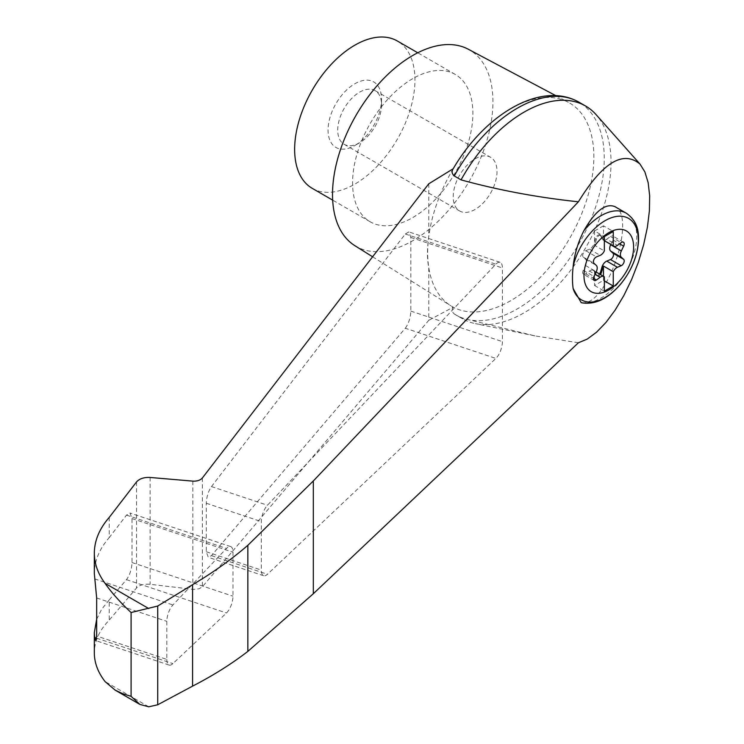 <?xml version="1.0" encoding="UTF-8"?>
<svg xmlns="http://www.w3.org/2000/svg" width="744" height="744" viewBox="0 0 744 744"><rect width="100%" height="100%" fill="white"/><g stroke="black" fill="none" stroke-linecap="round" stroke-linejoin="round"><path stroke-width="0.56" stroke-dasharray="3.72 2.79" d="M475.118 209.436A30.988 17.893 -60 0 1 459.625 210.971A30.988 17.893 -60 0 1 459.625 175.193A30.988 17.893 -60 0 1 490.612 157.3A30.988 17.893 -60 0 1 495.355 182.131A30.988 17.893 -60 0 1 475.118 209.436M359.622 142.755A30.988 17.893 -60 0 1 344.128 144.29A30.988 17.893 -60 0 1 344.128 108.512A30.988 17.893 -60 0 1 375.116 90.619A30.988 17.893 -60 0 1 381.533 104.802A30.988 17.893 -60 0 1 359.622 142.755L354.795 145.545A37.814 21.827 120 0 0 381.533 99.231A37.814 21.827 120 0 0 354.795 83.793A37.814 21.827 120 0 0 328.058 130.107A37.814 21.827 120 0 0 354.795 145.545L359.622 142.755M610.787 244.432L612.954 239.987A3.785 2.186 120 0 0 612.731 236.025A3.785 2.186 120 0 0 610.471 236.453L606.741 239.215L617.436 245.381M601.998 238.787L602.891 239.298L601.478 236.09A3.785 2.186 120 0 0 600.892 235.402L599.999 234.89A3.785 2.186 120 0 1 600.585 235.569L601.998 238.787A6.305 3.636 120 0 0 602.975 239.931A6.305 3.636 120 0 0 606.741 239.215M599.999 234.89A3.785 2.186 120 0 0 595.628 238.433L594.214 243.279L595.107 243.79A6.305 3.636 120 0 1 594.54 245.278L604.342 250.933M594.177 280.432L583.482 274.257A3.785 2.186 120 0 1 583.268 270.305L585.575 265.543A6.305 3.636 120 0 0 585.575 259.21L583.268 257.126A3.785 2.186 120 0 1 583.054 253.797A3.785 2.186 120 0 1 585.742 250.737L589.471 249.184A6.305 3.636 120 0 0 594.214 243.279M583.482 274.257A3.785 2.186 120 0 0 585.742 273.829L589.471 271.076L595.023 274.285M594.214 271.504L595.107 272.016L596.521 275.224A3.785 2.186 120 0 0 597.106 275.912L596.214 275.401A3.785 2.186 120 0 1 595.628 274.713L594.214 271.504A6.305 3.636 120 0 0 593.238 270.36A6.305 3.636 120 0 0 589.471 271.076M596.214 275.401A3.785 2.186 120 0 0 599.487 273.969M602.891 239.298A6.305 3.636 120 0 0 603.458 240.126L604.342 240.647M603.458 240.126L603.458 225.813L613.261 231.477M578.404 342.77L534.936 335.879L461.038 317.855A122.89 70.95 120 0 0 462.694 318.86A122.89 70.95 120 0 0 475.37 323.64A122.89 70.95 120 0 0 585.584 247.91A122.89 70.95 120 0 0 596.056 114.604M428.767 183.796L428.767 236.546A117.505 67.844 120 0 0 428.767 267.57A117.505 67.844 120 0 0 450.808 305.756A117.505 67.844 120 0 0 453.226 307.151A117.505 67.844 120 0 0 570.713 236.536A117.505 67.844 120 0 0 568.286 102.272A117.505 67.844 120 0 0 510.765 108.773A117.505 67.844 120 0 0 453.226 168.73A117.505 67.844 120 0 0 428.767 236.546C427.037 249.008 427.037 259.349 428.767 267.57L428.767 320.311L202.368 586.765L199.16 588.755L193.654 589.415L150.121 584.31C144.001 583.808 139.463 585.035 136.515 588.002L109.229 620.096C99.398 630.28 94.432 641.244 94.33 652.972M461.038 317.855L454.268 313.949C451.831 311.764 451.478 309.504 453.226 307.151L428.767 320.311M109.229 517.406L109.229 537.596C99.398 548.914 94.432 560.902 94.33 573.55M96.664 619.287L101.621 609.317L109.229 599.896L109.229 620.096M166.814 659.417A12.602 5.143 108.4 0 0 169.13 665.071A12.602 5.143 108.4 0 0 172.906 663.611L226.474 612.991A12.602 5.143 108.4 0 0 232.984 596.195L232.984 552.225A12.602 5.143 108.4 0 0 230.668 546.57A12.602 5.143 108.4 0 0 226.474 548.449L172.906 604.974A12.602 5.143 108.4 0 0 166.814 621.342L166.814 659.417L96.664 636.027M312.257 188.353A85.076 49.123 120 0 0 397.333 139.23A85.076 49.123 120 0 0 397.333 40.994M614.935 206.637C636.455 216.03 608.741 301.99 583.91 302.845L581.241 302.706M603.458 225.813L594.54 230.956L604.342 236.62M594.54 230.956L594.54 245.278M595.107 272.016A6.305 3.636 120 0 0 594.54 271.188L594.54 285.501L603.458 280.358L604.342 280.869M594.54 285.501L604.342 291.164M600.892 235.402A3.785 2.186 120 0 0 596.521 238.954L595.107 243.79M594.54 271.188L604.342 276.842M597.106 275.912A3.785 2.186 120 0 0 600.38 274.48M603.458 280.358L603.458 276.257M405.303 328.234C408.633 323.64 410.474 317.93 410.828 311.104L410.828 237.448L408.865 231.905L405.303 234.007L211.463 486.576C208.32 491.254 206.6 496.815 206.302 503.26L206.302 551.741L208.264 557.284L211.463 555.629L405.303 328.234L495.885 358.422A12.602 5.143 108.4 0 0 502.405 341.626L502.405 267.97A12.602 5.143 108.4 0 0 500.089 262.316A12.602 5.143 108.4 0 0 495.885 264.204L267.44 505.232A12.602 5.143 108.4 0 0 261.349 521.609L261.349 570.09A12.602 5.143 108.4 0 0 263.664 575.744A12.602 5.143 108.4 0 0 267.44 574.284L495.885 358.422M109.229 599.896L126.48 579.66C129.819 575.075 131.66 569.365 132.013 562.538L132.013 518.568L130.042 513.025L126.48 515.127L109.229 537.596M454.268 313.949A122.89 70.95 120 0 0 455.914 314.954A122.89 70.95 120 0 0 578.804 244.004A122.89 70.95 120 0 0 578.804 102.095M412.725 78.65A85.076 49.123 120 0 0 357.148 153.617A85.076 49.123 120 0 0 370.187 221.796A85.076 49.123 120 0 0 455.272 172.673A85.076 49.123 120 0 0 455.263 74.437A85.076 49.123 120 0 0 412.725 78.65M354.842 245.659A113.441 65.491 120 0 0 469.445 180.866A113.441 65.491 120 0 0 468.255 49.216M148.763 706.8L105.053 681.56M96.571 638.166L172.906 663.611M96.664 597.962L166.814 621.342M94.646 578.888L172.906 604.974M626.29 213.193A50.415 29.109 -60 0 1 629.591 265.106A50.415 29.109 -60 0 1 583.91 302.845M612.954 239.987L619.575 243.809M610.471 236.453L621.166 242.628M600.585 235.569L601.478 236.09M595.628 238.433L596.521 238.954M589.471 249.184L600.166 255.359M585.742 250.737L596.437 256.913M583.268 257.126L593.963 263.292M585.575 259.21L596.269 265.385M585.575 265.543L596.269 271.718M583.268 270.305L593.963 276.48M585.742 273.829L593.424 278.265M595.628 274.713L596.521 275.224M202.368 477.983L202.368 586.765M192.835 481.126L192.835 589.341M150.121 477.462L150.121 584.31M136.515 481.954L136.515 588.002M132.013 562.538L232.984 596.195M126.48 579.66L226.474 612.991M132.013 518.568L232.984 552.225M126.48 515.127L226.474 548.449M410.828 311.104L502.405 341.626M410.828 237.448L502.405 267.97M405.303 234.007L495.885 264.204M211.463 486.576L267.44 505.232M206.302 503.26L261.349 521.609M206.302 551.741L261.349 570.09M211.463 555.629L267.44 574.284M344.128 144.29L459.625 210.971M375.116 90.619L490.612 157.3M534.936 335.879L475.37 323.64M169.13 665.071L95.65 640.575M381.533 104.802L381.533 99.231M623.426 242.2L612.731 236.025M604.342 240.721L602.975 239.931M596.121 272.025L593.238 270.36M230.668 546.57L130.042 513.025M500.089 262.316L408.865 231.905M263.664 575.744L208.264 557.284M462.694 318.86L455.914 314.954M455.263 74.437L417.747 52.778M370.187 221.796L332.67 200.136M372.604 256.782L450.808 305.756M555.889 95.697L568.286 102.272"/><path stroke-width="1.12" d="M599.487 273.969A3.785 2.186 120 0 0 600.585 271.848L601.998 267.012A6.305 3.636 120 0 1 606.741 261.107L610.471 259.554A3.785 2.186 120 0 0 613.158 256.485A3.785 2.186 120 0 0 612.954 253.165L610.638 251.072A6.305 3.636 120 0 1 610.638 244.748L610.787 244.432M608.806 289.965A35.089 20.255 -60 0 1 585.035 266.817A35.089 20.255 -60 0 1 613.586 230.445A35.089 20.255 -60 0 1 633.497 249.835A35.089 20.255 -60 0 1 608.806 289.965M600.166 255.359A6.305 3.636 120 0 0 604.342 250.933L604.342 236.62L613.261 231.477L613.261 245.79A6.305 3.636 120 0 0 613.67 246.106A6.305 3.636 120 0 0 617.436 245.381L621.166 242.628A3.785 2.186 120 0 1 623.426 242.2A3.785 2.186 120 0 1 623.649 246.162L621.333 250.923A6.305 3.636 120 0 0 621.333 257.247L623.649 259.34A3.785 2.186 120 0 1 623.853 262.66A3.785 2.186 120 0 1 621.166 265.729L617.436 267.282A6.305 3.636 120 0 0 613.261 271.7L613.261 286.022L604.342 291.164L604.342 276.842A6.305 3.636 120 0 0 603.933 276.536A6.305 3.636 120 0 0 600.166 277.252L596.437 280.004A3.785 2.186 120 0 1 594.177 280.432A3.785 2.186 120 0 1 593.963 276.48L596.269 271.718A6.305 3.636 120 0 0 596.269 265.385L593.963 263.292A3.785 2.186 120 0 1 593.749 259.972A3.785 2.186 120 0 1 596.437 256.913L600.166 255.359M604.342 240.647L613.261 245.79M94.33 553.173L94.33 573.55L96.664 597.962L96.664 636.027L95.65 640.575L94.646 637.524L94.33 632.595L94.33 652.972C94.386 662.848 97.966 672.381 105.053 681.56L115.125 690.116L139.909 704.429L148.763 706.8L157.719 704.773L192.594 686.126C213.054 675.571 231.477 664.001 247.845 651.4L313.317 593.74L578.404 342.77L587.249 339.078L596.549 332.215L605.979 322.422L615.186 310.043L623.853 295.535L631.675 279.418L638.343 262.26L643.644 244.692L647.382 227.329L649.41 210.812L649.67 195.728L648.145 182.606L644.89 171.938L640.017 164.099C623.1 149.99 602.556 162.555 578.404 201.791L313.317 480.977L247.845 545.306C231.477 559.442 213.054 572.564 192.594 584.682L157.719 606.034L131.093 612.517C120.24 602.37 111.563 592.643 105.053 583.324C97.966 573.782 94.386 563.738 94.33 553.173C94.432 540.618 99.398 528.696 109.229 517.406L136.515 481.954C139.463 478.671 144.001 477.174 150.121 477.462L192.835 481.126C197.123 481.331 200.303 480.28 202.368 477.983L428.767 183.796L453.226 168.73C451.478 171.325 451.831 173.733 454.268 175.956L461.038 179.871C498.564 190.185 537.679 197.495 578.404 201.791M640.017 164.099L596.056 114.604A122.89 70.95 120 0 0 585.575 106.011A122.89 70.95 120 0 0 461.038 179.871M585.575 106.011L578.804 102.095A122.89 70.95 120 0 0 575.131 100.217C537.029 82.668 483.572 116.576 453.161 168.823L453.226 168.73M139.909 704.429L131.093 696.356L122.648 693.668L115.125 690.116M94.33 632.595L96.664 619.287M417.747 52.778L397.333 40.994A85.076 49.123 120 0 0 354.795 45.207A85.076 49.123 120 0 0 299.218 120.175A85.076 49.123 120 0 0 312.257 188.353L332.67 200.136M626.29 213.193C638.175 221.647 638.743 232.091 638.491 241.633C637.32 256.531 631.498 270.546 621.035 283.669C608.229 298.809 594.958 305.161 581.241 302.706L573.14 288.56A67.974 27.751 -71.6 0 1 573.14 266.51C574.461 254.16 578.042 242.219 583.91 230.687C595.228 210.924 605.57 202.907 614.935 206.637L626.29 213.193A50.415 29.109 -60 0 0 583.91 230.687M604.342 280.869L613.261 286.022M600.38 274.48A3.785 2.186 120 0 0 601.478 272.369L602.891 267.524A6.305 3.636 120 0 1 603.458 266.045L613.261 271.7M603.458 276.257L603.458 266.045M157.719 606.034L157.719 704.773M192.594 584.682L192.594 686.126M247.845 545.306L247.845 651.4M575.131 100.217A122.89 70.95 120 0 0 454.268 175.956M555.889 95.697L468.255 49.216A113.441 65.491 120 0 0 412.725 55.493A113.441 65.491 120 0 0 338.948 154.389A113.441 65.491 120 0 0 354.842 245.659L372.604 256.782M148.763 608.564L105.053 583.324M131.093 612.517L131.093 696.356M94.646 637.524L96.571 638.166M573.14 266.51A47.058 27.165 -60 0 1 624.365 216.709A47.058 27.165 -60 0 1 624.365 279.223A47.058 27.165 -60 0 1 573.14 288.56M619.575 243.809L623.649 246.162M610.638 244.748L621.333 250.923M593.424 278.265L596.437 280.004M595.023 274.285L600.166 277.252M600.585 271.848L601.478 272.369M601.998 267.012L602.891 267.524M606.741 261.107L617.436 267.282M610.471 259.554L621.166 265.729M612.954 253.165L623.649 259.34M610.638 251.072L621.333 257.247M313.317 480.977L313.317 593.74M613.67 246.106L604.342 240.721M603.933 276.536L596.121 272.025"/></g></svg>

